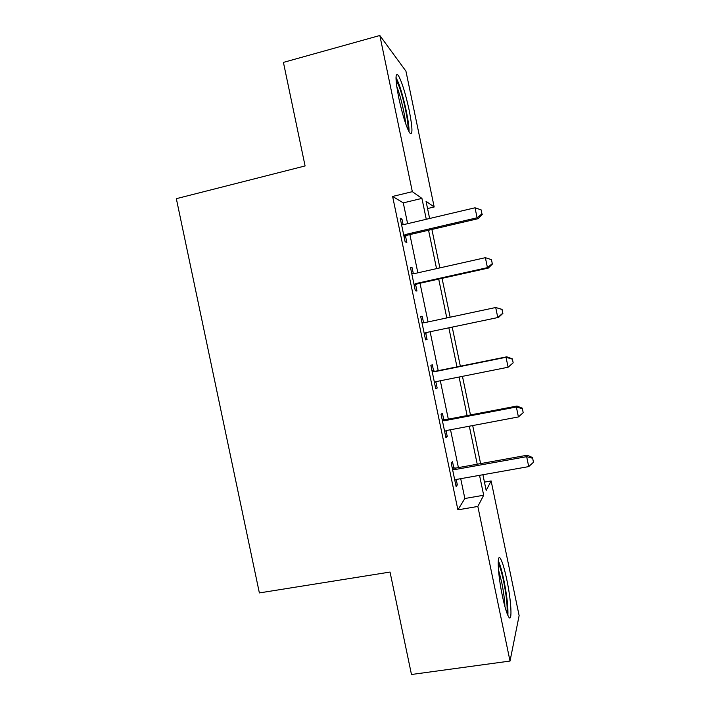 <?xml version="1.0" encoding="UTF-8"?>
<svg xmlns="http://www.w3.org/2000/svg" width="710" height="710" viewBox="0 0 710 710"><rect width="100%" height="100%" fill="white"/><g stroke="black" fill="none" stroke-linecap="round" stroke-linejoin="round"><path stroke-width="1.06" d="M502.387 595.938C497.71 573.946 496.796 551.963 500.568 558.797C502.485 562.16 504.561 569.127 506.807 579.706C511.271 600.553 512.558 623.673 508.6 616.786C506.718 613.502 504.641 606.553 502.387 595.938M398.807 98.095C395.301 79.786 395.106 72.171 398.23 75.278C401.789 81.49 405.428 93.108 409.155 110.139C412.67 128.27 412.856 135.85 409.697 132.894C406.253 126.975 402.623 115.384 398.807 98.095M484.451 482.125L491.134 480.945L519.125 615.606L510.02 661.054L411.472 674.5L390.038 572.056L259.372 592.921L176.337 198.676L305.087 165.945L283.423 62.391L379.832 35.5L405.934 71.151L434.174 206.983L426.036 201.276L429.621 218.494M427.553 208.554L434.174 206.983M407.62 223.685L403.28 202.874L392.612 196.448L457.897 509.851L464.846 498.509L460.71 478.682M458.411 467.606L450.522 429.745M448.321 419.157L440.324 380.764M438.221 370.655L430.136 331.827M428.068 321.923L420.018 283.237M417.853 272.826L409.892 234.593M403.147 224.715L401.975 219.106L400.218 218.218L405.126 241.782L406.839 242.447L405.517 236.119M413.371 273.811L412.102 267.714L410.442 267.297L415.35 290.843L416.956 291.029L415.643 284.71M423.533 322.589L422.21 316.269L420.657 316.34L425.556 339.859L427.065 339.558L425.752 333.247M433.632 371.09L432.319 364.78L430.863 365.322L435.754 388.814L437.165 388.042L435.851 381.74M443.723 419.539L442.41 413.238L441.052 414.258L445.942 437.724L447.247 436.481L446.031 430.624M453.805 467.943L452.492 461.642L451.232 463.142L456.122 486.581L457.329 484.859L456.21 479.507M510.02 661.054L477.839 506.443L483.679 495.243L479.534 475.336M457.897 509.851L477.839 506.443M392.612 196.448L412.332 191.665L379.832 35.5M426.275 219.284L421.926 198.392L412.332 191.665M477.226 464.216L469.319 426.204M467.109 415.572L459.086 377.019M456.974 366.866L448.862 327.869M446.794 317.929L438.709 279.083M436.543 268.637L428.556 230.244M482.915 474.733L486.181 490.441L491.134 480.945M431.902 229.463L439.889 267.883M442.064 278.338L450.149 317.21M452.226 327.168L460.337 366.191M462.45 376.344L470.473 414.924M472.691 425.565L480.599 463.612M403.28 202.874L421.926 198.392M464.846 498.509L483.679 495.243M400.476 219.461L401.975 219.106M410.602 268.052L412.102 267.714M420.711 316.598L422.21 316.269M435.656 388.343L437.165 388.042M445.738 436.765L447.247 436.481M455.811 485.125L457.329 484.859M405.632 234.46L407.336 235.188L478.114 218.68L477.093 217.775L405.632 234.46L403.795 235.392M481.957 213.852L481.131 209.867L481.957 213.852L477.093 217.775L475.017 207.79L403.582 224.635L401.549 224.608M407.336 235.188L404.15 237.078M478.114 218.68L482.347 214.234M481.131 209.867L475.017 207.79M415.856 283.547L417.453 283.805L488.356 268.06L487.442 267.643L415.856 283.547L414.019 284.461M492.278 263.632L491.453 259.656L492.278 263.632L487.442 267.643L485.374 257.677L413.806 273.732L411.773 273.687M417.453 283.805L414.267 285.651M488.356 268.06L492.634 263.818M491.453 259.656L485.374 257.677M426.062 332.591L498.597 317.388L426.062 332.591L424.225 333.478M502.6 313.358L497.772 317.459L495.704 307.501L502.085 309.382L502.6 313.358L502.085 309.382M421.988 322.713L424.021 322.784L495.704 307.501L501.775 309.382M427.571 332.36L424.376 334.179M421.9 322.296L424.332 322.722M498.597 317.388L502.911 313.35M513.17 362.828L512.345 358.87L513.17 362.828L508.103 367.23L436.268 381.581L434.431 382.45M512.904 363.041L508.103 367.23L506.035 357.281L506.771 356.81L435.656 371.179L431.999 370.78M432.186 371.694L434.227 371.783L506.035 357.281L512.079 359.065M435.993 381.643L434.467 382.654M512.345 358.87L506.771 356.81M442.374 420.622L444.424 420.728L516.356 407.007L518.415 416.939L446.457 430.517L444.62 431.361M442.082 419.219L445.747 419.645L516.986 406.04L516.356 407.007L522.374 408.694L523.19 412.661L522.374 408.694M522.604 408.303L516.986 406.04M518.415 416.939L523.19 412.661M396.056 79.928L398.931 85.981C403.741 98.441 409.049 124.161 407.904 129.477M405.587 123.442C404.922 114.647 400.822 97.039 397.28 87.862L396.757 86.531M409.004 131.758C409.555 123.7 403.768 96.649 398.603 83.194L396.002 77.319M498.172 563.128C499.858 566.03 501.659 572.056 503.603 581.197C506.549 596.205 507.65 606.802 506.896 612.996M504.916 606.615C504.668 599.746 503.576 591.536 501.633 581.969L498.455 569.633M507.872 615.401C508.298 607.467 506.967 595.734 503.878 580.203C501.952 571.044 500.08 564.512 498.278 560.616M452.563 469.496L454.604 469.629L526.66 456.672L528.719 466.603L456.645 479.401L454.791 480.226M452.163 467.606L455.829 468.067L527.193 455.225L526.66 456.672L532.651 458.269L533.476 462.237L532.651 458.269M532.846 457.684L527.193 455.225M528.719 466.603L533.476 462.237M404.247 235.081L405.96 235.809M414.462 284.151L416.087 284.399M422.521 322.81L424.056 322.677M424.678 333.176L426.195 332.946M432.718 371.791L434.156 371.188M434.227 371.783L435.656 371.179M434.875 382.149L435.727 381.723M442.916 420.728L444.247 419.645M444.424 420.728L445.747 419.645M453.095 469.603L454.329 468.05M454.604 469.629L455.829 468.067"/></g></svg>
